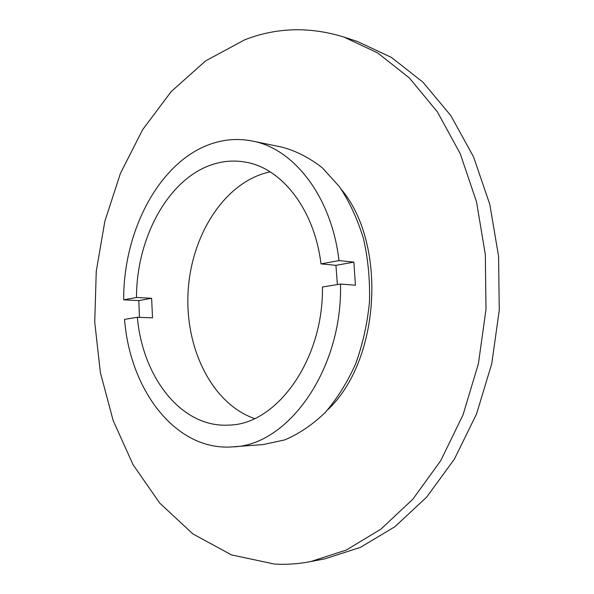 <?xml version="1.0" encoding="UTF-8"?>
<svg xmlns="http://www.w3.org/2000/svg" width="594" height="594" viewBox="0 0 594 594"><rect width="100%" height="100%" fill="white"/><g stroke="black" fill="none" stroke-linecap="round" stroke-linejoin="round"><path stroke-width="0.89" d="M252.405 141.06L281.994 147.141C296.154 150.943 309.608 157.841 322.356 167.842L339.56 186.843C349.643 202.101 357.655 219.476 363.58 238.959C368.117 259.296 370.084 280.309 369.475 301.99C367.344 323.574 362.748 344.164 355.687 363.766C347.342 382.35 337.214 398.574 325.282 412.436C312.6 424.658 299.101 433.806 284.786 439.887L263.172 444.564L230.257 447.03C174.265 449.576 129.871 388.907 124.554 319.379L137.377 317.278C142.538 377.227 181.422 428.148 228.935 425.081L229.084 425.074C276.433 424.584 323.567 360.179 322.453 286.999L340.518 284.043L355.412 285.224L353.876 262.132L338.988 260.595C331.69 196.77 293.822 148.567 252.405 141.06C239.441 138.491 226.663 139.122 214.078 142.954C160.729 158.843 123.21 229.581 123.708 299.807L138.818 300.594L139.471 317.359M137.377 317.278L152.524 317.857L151.626 298.299L136.494 297.475L123.708 299.807M338.988 260.595L320.99 263.877C314.389 209.185 281.563 167.968 245.574 162.155C235.328 160.313 225.193 160.826 215.177 163.692C169.528 176.344 136.449 236.731 136.494 297.475M270.122 171.844L266.142 172.787C222.705 184.652 190.629 237.266 188.023 293.072C185.224 348.871 212.177 403.757 254.507 418.562M310.692 561.582L324.933 558.813L360.417 547.371L394.824 526.759L426.67 497.119L454.395 459.117L476.522 414.025L491.773 363.632L499.264 310.202L498.574 256.252L489.79 204.343L473.529 156.816L450.816 115.622L422.965 82.21L391.424 57.418L357.67 41.595L343.889 37.043C309.6 26.478 276.514 27.406 244.631 39.835L205.509 60.967L171.221 91.558L142.657 129.663L120.411 173.433L104.871 221.176L96.258 271.28L94.736 322.23L100.364 372.512L113.172 420.574L133.071 464.738L159.808 503.185L192.916 533.947L231.571 554.93L274.487 564.062C286.39 564.76 298.455 563.936 310.692 561.582L346.287 550.051L380.851 529.202L412.867 499.168L440.763 460.617L463.045 414.827L478.422 363.647L485.996 309.363L485.328 254.559L476.522 201.841L460.194 153.608L437.377 111.85L409.407 78.014L377.754 52.977L343.889 37.043M327.569 409.949C380.019 361.093 387.392 244.676 341.513 189.597M233.048 446.866C287.904 445.478 342.664 369.631 340.518 284.043M320.99 263.877L335.937 265.34L337.377 284.556M138.818 300.594L151.626 298.299M335.937 265.34L353.876 262.132"/></g></svg>
